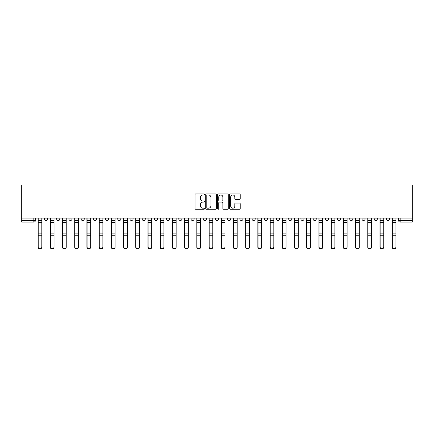 <?xml version="1.0" encoding="UTF-8"?>
<svg xmlns="http://www.w3.org/2000/svg" width="434" height="434" viewBox="0 0 434 434"><rect width="100%" height="100%" fill="white"/><g stroke="black" fill="none" stroke-linecap="round" stroke-linejoin="round"><path stroke-width="0.65" d="M204.474 194.437A0.537 0.537 0 0 0 203.937 193.895L195.777 193.895A0.77 0.77 0 0 0 195.007 194.665L195.007 208.494A0.77 0.77 0 0 0 195.777 209.264L203.937 209.264A0.537 0.537 0 0 0 204.474 208.727A0.537 0.537 0 0 0 203.937 208.19L202.884 208.19A2.458 2.458 0 0 1 200.421 205.727L200.421 204.577A2.458 2.458 0 0 1 202.884 202.119L203.937 202.119A0.537 0.537 0 0 0 204.474 201.582A0.537 0.537 0 0 0 203.937 201.045L202.884 201.045A2.458 2.458 0 0 1 200.421 198.582L200.421 197.432A2.458 2.458 0 0 1 202.884 194.974L203.937 194.974A0.537 0.537 0 0 0 204.474 194.437M374.179 218.096L374.179 218.958L377.309 218.958A1.568 1.568 0 0 1 375.746 220.521A1.568 1.568 0 0 1 374.179 218.958L374.179 218.096M361.967 218.096L361.967 218.958L365.097 218.958A1.568 1.568 0 0 1 363.535 220.521A1.568 1.568 0 0 1 361.967 218.958L361.967 218.096M288.702 218.096L288.702 218.958L291.832 218.958A1.568 1.568 0 0 1 290.265 220.521A1.568 1.568 0 0 1 288.702 218.958L288.702 218.096M276.491 218.096L276.491 218.958L279.621 218.958A1.568 1.568 0 0 1 278.058 220.521A1.568 1.568 0 0 1 276.491 218.958L276.491 218.096M264.279 218.096L264.279 218.958L267.409 218.958A1.568 1.568 0 0 1 265.847 220.521A1.568 1.568 0 0 1 264.279 218.958L264.279 218.096M239.856 218.096L239.856 218.958L242.986 218.958A1.568 1.568 0 0 1 241.423 220.521A1.568 1.568 0 0 1 239.856 218.958L239.856 218.096M215.432 218.958L215.432 218.096L215.432 218.958A1.568 1.568 0 0 0 217 220.521A1.568 1.568 0 0 1 215.432 218.958L218.568 218.958A1.568 1.568 0 0 1 217 220.521A1.568 1.568 0 0 0 218.568 218.958L218.568 218.096L218.568 218.958M203.226 218.958L203.226 218.096L203.226 218.958A1.568 1.568 0 0 0 204.788 220.521A1.568 1.568 0 0 1 203.226 218.958L206.356 218.958A1.568 1.568 0 0 1 204.788 220.521M191.014 218.958L191.014 218.096L191.014 218.958A1.568 1.568 0 0 0 192.577 220.521A1.568 1.568 0 0 1 191.014 218.958L194.144 218.958A1.568 1.568 0 0 1 192.577 220.521A1.568 1.568 0 0 0 194.144 218.958L194.144 218.096L194.144 218.958M178.803 218.096L178.803 218.958L181.933 218.958A1.568 1.568 0 0 1 180.365 220.521A1.568 1.568 0 0 1 178.803 218.958L178.803 218.096M166.591 218.096L166.591 218.958L169.721 218.958A1.568 1.568 0 0 1 168.153 220.521A1.568 1.568 0 0 1 166.591 218.958L166.591 218.096M154.379 218.096L154.379 218.958L157.509 218.958A1.568 1.568 0 0 1 155.942 220.521A1.568 1.568 0 0 1 154.379 218.958L154.379 218.096M142.168 218.958L142.168 218.096L142.168 218.958A1.568 1.568 0 0 0 143.735 220.521A1.568 1.568 0 0 1 142.168 218.958L145.298 218.958A1.568 1.568 0 0 1 143.735 220.521M117.744 218.958L117.744 218.096L117.744 218.958A1.568 1.568 0 0 0 119.312 220.521A1.568 1.568 0 0 1 117.744 218.958L120.874 218.958A1.568 1.568 0 0 1 119.312 220.521A1.568 1.568 0 0 0 120.874 218.958L120.874 218.096L120.874 218.958M105.533 218.958L105.533 218.096L105.533 218.958A1.568 1.568 0 0 0 107.1 220.521A1.568 1.568 0 0 1 105.533 218.958L108.663 218.958A1.568 1.568 0 0 1 107.1 220.521A1.568 1.568 0 0 0 108.663 218.958L108.663 218.096L108.663 218.958M93.321 218.958L93.321 218.096L93.321 218.958A1.568 1.568 0 0 0 94.889 220.521A1.568 1.568 0 0 1 93.321 218.958L96.457 218.958A1.568 1.568 0 0 1 94.889 220.521A1.568 1.568 0 0 0 96.457 218.958L96.457 218.096L96.457 218.958M81.115 218.958L81.115 218.096L81.115 218.958A1.568 1.568 0 0 0 82.677 220.521A1.568 1.568 0 0 1 81.115 218.958L84.245 218.958A1.568 1.568 0 0 1 82.677 220.521M68.903 218.958L68.903 218.096L68.903 218.958A1.568 1.568 0 0 0 70.465 220.521A1.568 1.568 0 0 1 68.903 218.958L72.033 218.958A1.568 1.568 0 0 1 70.465 220.521A1.568 1.568 0 0 0 72.033 218.958L72.033 218.096L72.033 218.958M56.691 218.958L56.691 218.096L56.691 218.958A1.568 1.568 0 0 0 58.254 220.521A1.568 1.568 0 0 1 56.691 218.958L59.821 218.958A1.568 1.568 0 0 1 58.254 220.521A1.568 1.568 0 0 0 59.821 218.958L59.821 218.096L59.821 218.958M239.454 199.314A0.77 0.77 0 0 0 240.224 198.544L240.224 194.665A0.77 0.77 0 0 0 239.454 193.895L230.389 193.895A0.77 0.77 0 0 0 229.619 194.665L229.619 208.494A0.77 0.77 0 0 0 230.389 209.264L239.454 209.264A0.77 0.77 0 0 0 240.224 208.494L240.224 203.806A0.77 0.77 0 0 0 239.454 203.041L235.575 203.041A0.77 0.77 0 0 0 234.805 203.806L234.805 206.134A2.056 2.056 0 0 1 232.749 208.19A2.056 2.056 0 0 1 230.698 206.134L230.698 197.031A2.056 2.056 0 0 1 232.749 194.974A2.056 2.056 0 0 1 234.805 197.031L234.805 198.544A0.77 0.77 0 0 0 235.575 199.314L239.454 199.314M412.3 218.096L21.7 218.096L21.7 185.063L412.3 185.063L412.3 222.089L400.17 222.089A1.568 1.568 0 0 1 398.602 220.521L412.3 220.521M216.327 194.665A0.77 0.77 0 0 0 215.557 193.895L206.492 193.895A0.77 0.77 0 0 0 205.727 194.665L205.727 208.494A0.77 0.77 0 0 0 206.492 209.264L215.557 209.264A0.77 0.77 0 0 0 216.327 208.494L216.327 194.665M218.443 193.895L227.508 193.895A0.77 0.77 0 0 1 228.273 194.665L228.273 208.494A0.77 0.77 0 0 1 227.508 209.264L223.629 209.264A0.77 0.77 0 0 1 222.859 208.494L222.859 202.884A0.77 0.77 0 0 0 222.089 202.119L219.517 202.119A0.77 0.77 0 0 0 218.747 202.884L218.747 208.727A0.537 0.537 0 0 1 218.21 209.264A0.537 0.537 0 0 1 217.673 208.727L217.673 194.665A0.77 0.77 0 0 1 218.443 193.895M398.602 218.096L398.602 220.521M35.398 218.096L35.398 220.521L35.398 218.096M33.83 218.096L33.83 222.089L21.7 222.089L21.7 220.521L35.398 220.521A1.568 1.568 0 0 1 33.83 222.089A1.568 1.568 0 0 0 35.398 220.521M21.7 218.096L21.7 220.521M389.52 218.096L389.52 218.958A1.568 1.568 0 0 1 387.958 220.521A1.568 1.568 0 0 1 386.39 218.958L389.52 218.958M386.39 218.096L386.39 218.958M377.309 218.096L377.309 218.958M365.097 218.096L365.097 218.958L365.097 218.096M352.885 218.096L352.885 218.958A1.568 1.568 0 0 1 351.323 220.521A1.568 1.568 0 0 1 349.755 218.958L352.885 218.958M349.755 218.096L349.755 218.958M340.679 218.096L340.679 218.958A1.568 1.568 0 0 1 339.111 220.521A1.568 1.568 0 0 1 337.543 218.958L340.679 218.958M337.543 218.096L337.543 218.958M328.467 218.096L328.467 218.958A1.568 1.568 0 0 1 326.9 220.521A1.568 1.568 0 0 1 325.337 218.958L328.467 218.958M325.337 218.096L325.337 218.958M316.256 218.096L316.256 218.958A1.568 1.568 0 0 1 314.688 220.521A1.568 1.568 0 0 1 313.126 218.958L316.256 218.958M313.126 218.096L313.126 218.958M304.044 218.096L304.044 218.958A1.568 1.568 0 0 1 302.476 220.521A1.568 1.568 0 0 1 300.914 218.958L304.044 218.958M300.914 218.096L300.914 218.958M291.832 218.096L291.832 218.958A1.568 1.568 0 0 1 290.265 220.521M279.621 218.096L279.621 218.958M267.409 218.958L267.409 218.096L267.409 218.958A1.568 1.568 0 0 1 265.847 220.521M255.197 218.096L255.197 218.958A1.568 1.568 0 0 1 253.635 220.521A1.568 1.568 0 0 1 252.067 218.958A1.568 1.568 0 0 0 253.635 220.521A1.568 1.568 0 0 0 255.197 218.958L252.067 218.958L252.067 218.096M242.986 218.958L242.986 218.096L242.986 218.958A1.568 1.568 0 0 1 241.423 220.521M230.774 218.096L230.774 218.958A1.568 1.568 0 0 1 229.212 220.521A1.568 1.568 0 0 1 227.644 218.958A1.568 1.568 0 0 0 229.212 220.521M227.644 218.096L227.644 218.958L230.774 218.958M206.356 218.096L206.356 218.958L206.356 218.096M181.933 218.958L181.933 218.096L181.933 218.958A1.568 1.568 0 0 1 180.365 220.521M169.721 218.958L169.721 218.096L169.721 218.958A1.568 1.568 0 0 1 168.153 220.521M157.509 218.958L157.509 218.096L157.509 218.958A1.568 1.568 0 0 1 155.942 220.521M145.298 218.096L145.298 218.958L145.298 218.096M133.086 218.958L133.086 218.096L133.086 218.958A1.568 1.568 0 0 1 131.524 220.521A1.568 1.568 0 0 1 129.956 218.958L133.086 218.958A1.568 1.568 0 0 1 131.524 220.521M129.956 218.096L129.956 218.958M84.245 218.096L84.245 218.958L84.245 218.096M47.61 218.096L47.61 218.958A1.568 1.568 0 0 1 46.042 220.521A1.568 1.568 0 0 1 44.48 218.958A1.568 1.568 0 0 0 46.042 220.521A1.568 1.568 0 0 0 47.61 218.958L47.61 218.096M44.48 218.096L44.48 218.958L47.61 218.958M207.338 194.974A0.537 0.537 0 0 0 206.801 195.512L206.801 207.653A0.537 0.537 0 0 0 207.338 208.19L208.45 208.19A2.458 2.458 0 0 0 210.913 205.727L210.913 197.432A2.458 2.458 0 0 0 208.45 194.974L207.338 194.974M222.859 197.069A2.056 2.056 0 0 0 220.803 195.012A2.056 2.056 0 0 0 218.747 197.069L218.747 200.275A0.77 0.77 0 0 0 219.517 201.045L222.089 201.045A0.77 0.77 0 0 0 222.859 200.275L222.859 197.069M38.062 218.096L38.062 247.201A1.801 1.736 180 0 0 39.939 248.937M41.816 246.93L41.816 247.201A1.801 1.736 180 0 1 40.015 248.937A1.801 1.736 180 0 1 38.214 247.201L38.214 246.93A1.801 1.736 0 0 0 40.015 248.666A1.801 1.736 0 0 0 41.816 246.93L41.816 235.776L38.214 235.776L38.214 246.93M38.214 218.096L38.214 235.776M41.816 218.096L41.816 235.776M50.273 218.096L50.273 247.201A1.801 1.736 180 0 0 52.151 248.937M62.48 218.096L62.48 247.201A1.801 1.736 180 0 0 64.362 248.937M74.691 218.096L74.691 247.201A1.801 1.736 180 0 0 76.574 248.937M54.028 246.93L54.028 247.201A1.801 1.736 180 0 1 52.226 248.937A1.801 1.736 180 0 1 50.425 247.201L50.425 246.93A1.801 1.736 0 0 0 52.226 248.666A1.801 1.736 0 0 0 54.028 246.93L54.028 235.776L50.425 235.776L50.425 246.93M50.425 218.096L50.425 235.776M54.028 218.096L54.028 235.776M66.239 246.93L66.239 247.201A1.801 1.736 180 0 1 64.438 248.937A1.801 1.736 180 0 1 62.637 247.201L62.637 246.93A1.801 1.736 0 0 0 64.438 248.666A1.801 1.736 0 0 0 66.239 246.93L66.239 235.776L62.637 235.776L62.637 246.93M62.637 218.096L62.637 235.776M66.239 218.096L66.239 235.776M78.451 246.93L78.451 247.201A1.801 1.736 180 0 1 76.65 248.937A1.801 1.736 180 0 1 74.849 247.201L74.849 246.93A1.801 1.736 0 0 0 76.65 248.666A1.801 1.736 0 0 0 78.451 246.93L78.451 235.776L74.849 235.776L74.849 246.93M74.849 218.096L74.849 235.776M78.451 218.096L78.451 235.776M86.903 218.096L86.903 247.201A1.801 1.736 180 0 0 88.786 248.937M99.115 218.096L99.115 247.201A1.801 1.736 180 0 0 100.992 248.937M90.663 246.93L90.663 247.201A1.801 1.736 180 0 1 88.862 248.937A1.801 1.736 180 0 1 87.06 247.201L87.06 246.93A1.801 1.736 0 0 0 88.862 248.666A1.801 1.736 0 0 0 90.663 246.93L90.663 235.776L87.06 235.776L87.06 246.93M87.06 218.096L87.06 235.776M90.663 218.096L90.663 235.776M102.874 246.93L102.874 247.201A1.801 1.736 180 0 1 101.073 248.937A1.801 1.736 180 0 1 99.272 247.201L99.272 246.93A1.801 1.736 0 0 0 101.073 248.666A1.801 1.736 0 0 0 102.874 246.93L102.874 235.776L99.272 235.776L99.272 246.93M99.272 218.096L99.272 235.776M102.874 218.096L102.874 235.776M111.326 218.096L111.326 247.201A1.801 1.736 180 0 0 113.203 248.937M123.538 218.096L123.538 247.201A1.801 1.736 180 0 0 125.415 248.937M135.75 218.096L135.75 247.201A1.801 1.736 180 0 0 137.627 248.937M147.961 218.096L147.961 247.201A1.801 1.736 180 0 0 149.838 248.937M160.173 218.096L160.173 247.201A1.801 1.736 180 0 0 162.05 248.937M172.385 218.096L172.385 247.201A1.801 1.736 180 0 0 174.262 248.937M184.591 218.096L184.591 247.201A1.801 1.736 180 0 0 186.474 248.937M196.803 218.096L196.803 247.201A1.801 1.736 180 0 0 198.685 248.937M115.086 246.93L115.086 247.201A1.801 1.736 180 0 1 113.285 248.937A1.801 1.736 180 0 1 111.484 247.201L111.484 246.93A1.801 1.736 0 0 0 113.285 248.666A1.801 1.736 0 0 0 115.086 246.93L115.086 235.776L111.484 235.776L111.484 246.93M111.484 218.096L111.484 235.776M115.086 218.096L115.086 235.776M127.298 246.93L127.298 247.201A1.801 1.736 180 0 1 125.497 248.937A1.801 1.736 180 0 1 123.695 247.201L123.695 246.93A1.801 1.736 0 0 0 125.497 248.666A1.801 1.736 0 0 0 127.298 246.93L127.298 235.776L123.695 235.776L123.695 246.93M123.695 218.096L123.695 235.776M127.298 218.096L127.298 235.776M139.504 246.93L139.504 247.201A1.801 1.736 180 0 1 137.708 248.937A1.801 1.736 180 0 1 135.907 247.201L135.907 246.93A1.801 1.736 0 0 0 137.708 248.666A1.801 1.736 0 0 0 139.504 246.93L139.504 235.776L135.907 235.776L135.907 246.93M135.907 218.096L135.907 235.776M139.504 218.096L139.504 235.776M151.716 246.93L151.716 247.201A1.801 1.736 180 0 1 149.914 248.937A1.801 1.736 180 0 1 148.119 247.201L148.119 246.93A1.801 1.736 0 0 0 149.914 248.666A1.801 1.736 0 0 0 151.716 246.93L151.716 235.776L148.119 235.776L148.119 246.93M148.119 218.096L148.119 235.776M151.716 218.096L151.716 235.776M163.927 246.93L163.927 247.201A1.801 1.736 180 0 1 162.126 248.937A1.801 1.736 180 0 1 160.33 247.201L160.33 246.93A1.801 1.736 0 0 0 162.126 248.666A1.801 1.736 0 0 0 163.927 246.93L163.927 235.776L160.33 235.776L160.33 246.93M160.33 218.096L160.33 235.776M163.927 218.096L163.927 235.776M176.139 246.93L176.139 247.201A1.801 1.736 180 0 1 174.338 248.937A1.801 1.736 180 0 1 172.537 247.201L172.537 246.93A1.801 1.736 0 0 0 174.338 248.666A1.801 1.736 0 0 0 176.139 246.93L176.139 235.776L172.537 235.776L172.537 246.93M172.537 218.096L172.537 235.776M176.139 218.096L176.139 235.776M188.351 246.93L188.351 247.201A1.801 1.736 180 0 1 186.549 248.937A1.801 1.736 180 0 1 184.748 247.201L184.748 246.93A1.801 1.736 0 0 0 186.549 248.666A1.801 1.736 0 0 0 188.351 246.93L188.351 235.776L184.748 235.776L184.748 246.93M184.748 218.096L184.748 235.776M188.351 218.096L188.351 235.776M200.562 246.93L200.562 247.201A1.801 1.736 180 0 1 198.761 248.937A1.801 1.736 180 0 1 196.96 247.201L196.96 246.93A1.801 1.736 0 0 0 198.761 248.666A1.801 1.736 0 0 0 200.562 246.93L200.562 235.776L196.96 235.776L196.96 246.93M196.96 218.096L196.96 235.776M200.562 218.096L200.562 235.776M209.014 218.096L209.014 247.201A1.801 1.736 180 0 0 210.897 248.937M221.226 218.096L221.226 247.201A1.801 1.736 180 0 0 223.103 248.937M233.438 218.096L233.438 247.201A1.801 1.736 180 0 0 235.315 248.937M245.649 218.096L245.649 247.201A1.801 1.736 180 0 0 247.526 248.937M257.861 218.096L257.861 247.201A1.801 1.736 180 0 0 259.738 248.937M270.073 218.096L270.073 247.201A1.801 1.736 180 0 0 271.95 248.937M282.284 218.096L282.284 247.201A1.801 1.736 180 0 0 284.161 248.937M294.496 218.096L294.496 247.201A1.801 1.736 180 0 0 296.373 248.937M306.702 218.096L306.702 247.201A1.801 1.736 180 0 0 308.585 248.937M318.914 218.096L318.914 247.201A1.801 1.736 180 0 0 320.797 248.937M331.126 218.096L331.126 247.201A1.801 1.736 180 0 0 333.008 248.937M343.337 218.096L343.337 247.201A1.801 1.736 180 0 0 345.214 248.937M355.549 218.096L355.549 247.201A1.801 1.736 180 0 0 357.426 248.937M367.761 218.096L367.761 247.201A1.801 1.736 180 0 0 369.638 248.937M379.972 218.096L379.972 247.201A1.801 1.736 180 0 0 381.849 248.937M212.774 246.93L212.774 247.201A1.801 1.736 180 0 1 210.973 248.937A1.801 1.736 180 0 1 209.172 247.201L209.172 246.93A1.801 1.736 0 0 0 210.973 248.666A1.801 1.736 0 0 0 212.774 246.93L212.774 235.776L209.172 235.776L209.172 246.93M209.172 218.096L209.172 235.776M212.774 218.096L212.774 235.776M224.986 246.93L224.986 247.201A1.801 1.736 180 0 1 223.184 248.937A1.801 1.736 180 0 1 221.383 247.201L221.383 246.93A1.801 1.736 0 0 0 223.184 248.666A1.801 1.736 0 0 0 224.986 246.93L224.986 235.776L221.383 235.776L221.383 246.93M221.383 218.096L221.383 235.776M224.986 218.096L224.986 235.776M237.197 246.93L237.197 247.201A1.801 1.736 180 0 1 235.396 248.937A1.801 1.736 180 0 1 233.595 247.201L233.595 246.93A1.801 1.736 0 0 0 235.396 248.666A1.801 1.736 0 0 0 237.197 246.93L237.197 235.776L233.595 235.776L233.595 246.93M233.595 218.096L233.595 235.776M237.197 218.096L237.197 235.776M249.409 246.93L249.409 247.201A1.801 1.736 180 0 1 247.608 248.937A1.801 1.736 180 0 1 245.807 247.201L245.807 246.93A1.801 1.736 0 0 0 247.608 248.666A1.801 1.736 0 0 0 249.409 246.93L249.409 235.776L245.807 235.776L245.807 246.93M245.807 218.096L245.807 235.776M249.409 218.096L249.409 235.776M261.615 246.93L261.615 247.201A1.801 1.736 180 0 1 259.82 248.937A1.801 1.736 180 0 1 258.018 247.201L258.018 246.93A1.801 1.736 0 0 0 259.82 248.666A1.801 1.736 0 0 0 261.615 246.93L261.615 235.776L258.018 235.776L258.018 246.93M258.018 218.096L258.018 235.776M261.615 218.096L261.615 235.776M273.827 246.93L273.827 247.201A1.801 1.736 180 0 1 272.026 248.937A1.801 1.736 180 0 1 270.23 247.201L270.23 246.93A1.801 1.736 0 0 0 272.026 248.666A1.801 1.736 0 0 0 273.827 246.93L273.827 235.776L270.23 235.776L270.23 246.93M270.23 218.096L270.23 235.776M273.827 218.096L273.827 235.776M286.039 246.93L286.039 247.201A1.801 1.736 180 0 1 284.237 248.937A1.801 1.736 180 0 1 282.442 247.201L282.442 246.93A1.801 1.736 0 0 0 284.237 248.666A1.801 1.736 0 0 0 286.039 246.93L286.039 235.776L282.442 235.776L282.442 246.93M282.442 218.096L282.442 235.776M286.039 218.096L286.039 235.776M298.25 246.93L298.25 247.201A1.801 1.736 180 0 1 296.449 248.937A1.801 1.736 180 0 1 294.648 247.201L294.648 246.93A1.801 1.736 0 0 0 296.449 248.666A1.801 1.736 0 0 0 298.25 246.93L298.25 235.776L294.648 235.776L294.648 246.93M294.648 218.096L294.648 235.776M298.25 218.096L298.25 235.776M310.462 246.93L310.462 247.201A1.801 1.736 180 0 1 308.661 248.937A1.801 1.736 180 0 1 306.86 247.201L306.86 246.93A1.801 1.736 0 0 0 308.661 248.666A1.801 1.736 0 0 0 310.462 246.93L310.462 235.776L306.86 235.776L306.86 246.93M306.86 218.096L306.86 235.776M310.462 218.096L310.462 235.776M322.674 246.93L322.674 247.201A1.801 1.736 180 0 1 320.872 248.937A1.801 1.736 180 0 1 319.071 247.201L319.071 246.93A1.801 1.736 0 0 0 320.872 248.666A1.801 1.736 0 0 0 322.674 246.93L322.674 235.776L319.071 235.776L319.071 246.93M319.071 218.096L319.071 235.776M322.674 218.096L322.674 235.776M334.885 246.93L334.885 247.201A1.801 1.736 180 0 1 333.084 248.937A1.801 1.736 180 0 1 331.283 247.201L331.283 246.93A1.801 1.736 0 0 0 333.084 248.666A1.801 1.736 0 0 0 334.885 246.93L334.885 235.776L331.283 235.776L331.283 246.93M331.283 218.096L331.283 235.776M334.885 218.096L334.885 235.776M347.097 246.93L347.097 247.201A1.801 1.736 180 0 1 345.296 248.937A1.801 1.736 180 0 1 343.495 247.201L343.495 246.93A1.801 1.736 0 0 0 345.296 248.666A1.801 1.736 0 0 0 347.097 246.93L347.097 235.776L343.495 235.776L343.495 246.93M343.495 218.096L343.495 235.776M347.097 218.096L347.097 235.776M359.309 246.93L359.309 247.201A1.801 1.736 180 0 1 357.507 248.937A1.801 1.736 180 0 1 355.706 247.201L355.706 246.93A1.801 1.736 0 0 0 357.507 248.666A1.801 1.736 0 0 0 359.309 246.93L359.309 235.776L355.706 235.776L355.706 246.93M355.706 218.096L355.706 235.776M359.309 218.096L359.309 235.776M371.52 246.93L371.52 247.201A1.801 1.736 180 0 1 369.719 248.937A1.801 1.736 180 0 1 367.918 247.201L367.918 246.93A1.801 1.736 0 0 0 369.719 248.666A1.801 1.736 0 0 0 371.52 246.93L371.52 235.776L367.918 235.776L367.918 246.93M367.918 218.096L367.918 235.776M371.52 218.096L371.52 235.776M383.727 246.93L383.727 247.201A1.801 1.736 180 0 1 381.931 248.937A1.801 1.736 180 0 1 380.13 247.201L380.13 246.93A1.801 1.736 0 0 0 381.931 248.666A1.801 1.736 0 0 0 383.727 246.93L383.727 235.776L380.13 235.776L380.13 246.93M380.13 218.096L380.13 235.776M383.727 218.096L383.727 235.776M392.184 218.096L392.184 247.201A1.801 1.736 180 0 0 394.061 248.937M395.938 246.93L395.938 247.201A1.801 1.736 180 0 1 394.143 248.937A1.801 1.736 180 0 1 392.341 247.201L392.341 246.93A1.801 1.736 0 0 0 394.143 248.666A1.801 1.736 0 0 0 395.938 246.93L395.938 235.776L392.341 235.776L392.341 246.93M392.341 218.096L392.341 235.776M395.938 218.096L395.938 235.776M400.17 218.096L400.17 222.089M38.062 220.521L41.816 220.521M41.816 233.893L38.214 233.893M41.816 222.414L38.214 222.414M50.273 220.521L54.028 220.521M62.48 220.521L66.239 220.521M74.691 220.521L78.451 220.521M54.028 233.893L50.425 233.893M54.028 222.414L50.425 222.414M66.239 233.893L62.637 233.893M66.239 222.414L62.637 222.414M78.451 233.893L74.849 233.893M78.451 222.414L74.849 222.414M86.903 220.521L90.663 220.521M99.115 220.521L102.874 220.521M90.663 233.893L87.06 233.893M90.663 222.414L87.06 222.414M102.874 233.893L99.272 233.893M102.874 222.414L99.272 222.414M111.326 220.521L115.086 220.521M123.538 220.521L127.298 220.521M135.75 220.521L139.504 220.521M147.961 220.521L151.716 220.521M160.173 220.521L163.927 220.521M172.385 220.521L176.139 220.521M184.591 220.521L188.351 220.521M196.803 220.521L200.562 220.521M115.086 233.893L111.484 233.893M115.086 222.414L111.484 222.414M127.298 233.893L123.695 233.893M127.298 222.414L123.695 222.414M139.504 233.893L135.907 233.893M139.504 222.414L135.907 222.414M151.716 233.893L148.119 233.893M151.716 222.414L148.119 222.414M163.927 233.893L160.33 233.893M163.927 222.414L160.33 222.414M176.139 233.893L172.537 233.893M176.139 222.414L172.537 222.414M188.351 233.893L184.748 233.893M188.351 222.414L184.748 222.414M200.562 233.893L196.96 233.893M200.562 222.414L196.96 222.414M209.014 220.521L212.774 220.521M221.226 220.521L224.986 220.521M233.438 220.521L237.197 220.521M245.649 220.521L249.409 220.521M257.861 220.521L261.615 220.521M270.073 220.521L273.827 220.521M282.284 220.521L286.039 220.521M294.496 220.521L298.25 220.521M306.702 220.521L310.462 220.521M318.914 220.521L322.674 220.521M331.126 220.521L334.885 220.521M343.337 220.521L347.097 220.521M355.549 220.521L359.309 220.521M367.761 220.521L371.52 220.521M379.972 220.521L383.727 220.521M212.774 233.893L209.172 233.893M212.774 222.414L209.172 222.414M224.986 233.893L221.383 233.893M224.986 222.414L221.383 222.414M237.197 233.893L233.595 233.893M237.197 222.414L233.595 222.414M249.409 233.893L245.807 233.893M249.409 222.414L245.807 222.414M261.615 233.893L258.018 233.893M261.615 222.414L258.018 222.414M273.827 233.893L270.23 233.893M273.827 222.414L270.23 222.414M286.039 233.893L282.442 233.893M286.039 222.414L282.442 222.414M298.25 233.893L294.648 233.893M298.25 222.414L294.648 222.414M310.462 233.893L306.86 233.893M310.462 222.414L306.86 222.414M322.674 233.893L319.071 233.893M322.674 222.414L319.071 222.414M334.885 233.893L331.283 233.893M334.885 222.414L331.283 222.414M347.097 233.893L343.495 233.893M347.097 222.414L343.495 222.414M359.309 233.893L355.706 233.893M359.309 222.414L355.706 222.414M371.52 233.893L367.918 233.893M371.52 222.414L367.918 222.414M383.727 233.893L380.13 233.893M383.727 222.414L380.13 222.414M392.184 220.521L395.938 220.521M395.938 233.893L392.341 233.893M395.938 222.414L392.341 222.414"/></g></svg>
